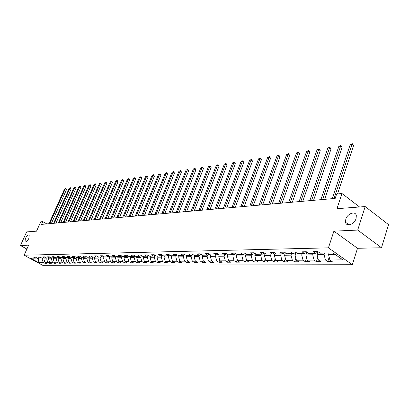 <?xml version="1.0" encoding="UTF-8"?>
<svg xmlns="http://www.w3.org/2000/svg" width="409" height="409" viewBox="0 0 409 409"><rect width="100%" height="100%" fill="white"/><g stroke="black" fill="none" stroke-linecap="round" stroke-linejoin="round"><path stroke-width="0.61" d="M345.794 219.209C347.42 213.426 355.661 210.594 356.321 215.681L356.06 218.59C354.434 224.388 346.27 227.179 345.544 222.271L345.794 219.209M25.358 238.585C26.8 235.881 28.083 234.735 29.213 235.139L28.886 238.37C27.449 241.075 26.161 242.23 25.036 241.831L25.358 238.585M381.485 247.742L388.55 224.613L365.171 206.571L357.706 230.068L333.902 231.162L328.432 247.854L352.333 264.72L357.512 248.289L381.485 247.742L357.706 230.068M328.432 247.854L24.1 255.216L42.74 265.323L352.333 264.72M24.1 255.216L28.656 245.139L20.45 245.518L26.892 249.045M20.45 245.518L26.646 231.908L36.534 231.167L40.757 221.811L42.771 221.622L41.524 224.377L335.186 198.416L336.648 194.004L341.975 193.503L336.975 208.682L365.171 206.571M38.241 262.368L43.139 262.327L44.98 263.33L46.738 263.319L44.893 262.312L47.725 262.287L49.576 263.299L51.365 263.289L49.509 262.271L52.398 262.251L54.259 263.273L56.089 263.263L54.218 262.235L57.163 262.21L59.039 263.243L60.9 263.232L59.024 262.195L62.025 262.169L63.911 263.212L65.813 263.202L63.922 262.154L66.984 262.128L68.881 263.181L70.818 263.171L68.916 262.113L72.04 262.087L73.952 263.151L75.931 263.14L74.014 262.072L77.204 262.046L79.126 263.12L81.146 263.11L79.218 262.031L82.475 262L84.407 263.089L86.468 263.074L84.53 261.985L87.853 261.959L89.801 263.053L91.902 263.043L89.954 261.939L93.344 261.913L95.307 263.023L97.454 263.007L95.491 261.893L98.958 261.867L100.926 262.987L103.124 262.972L101.146 261.847L104.689 261.816L106.672 262.951L108.912 262.936L106.928 261.801L110.548 261.77L112.541 262.915L114.832 262.9L112.833 261.75L116.529 261.719L118.538 262.88L120.88 262.864L118.871 261.704L122.649 261.668L124.668 262.839L127.066 262.829L125.042 261.653L128.907 261.617L130.941 262.803L133.39 262.788L131.35 261.596L135.307 261.566L137.352 262.762L139.858 262.747L137.807 261.545L141.857 261.509L143.917 262.721L144.413 261.484L148.559 261.458L150.63 262.68L153.252 262.665L151.177 261.433L155.415 261.402L157.501 262.639L160.185 262.624L158.099 261.377L162.439 261.341L164.536 262.598L167.286 262.583L165.185 261.32L169.633 261.285L171.739 262.552L174.561 262.537L172.445 261.259L177 261.223L179.122 262.506L182.01 262.491L179.883 261.198L184.551 261.162L186.688 262.46L189.648 262.445L187.506 261.136L192.296 261.095L194.444 262.414L197.475 262.394L195.323 261.07L200.231 261.029L202.394 262.368L205.507 262.348L203.339 261.003L208.375 260.962L210.548 262.317L213.743 262.297L211.565 260.937L216.729 260.896L218.917 262.266L222.194 262.246L220.001 260.865L225.308 260.824L227.506 262.21L230.87 262.189L228.667 260.794L234.112 260.753L236.325 262.159L239.781 262.138L237.563 260.722L243.161 260.676L245.385 262.103L248.933 262.082L246.704 260.645L252.455 260.599L254.689 262.046L258.335 262.026L256.095 260.569L262.005 260.523L264.255 261.99L268.007 261.964L265.753 260.492L271.832 260.441L274.091 261.929L277.946 261.903L275.681 260.405L281.939 260.354L284.209 261.867L288.176 261.842L285.901 260.323L292.338 260.272L294.618 261.801L298.703 261.775L296.418 260.236L303.043 260.18L305.339 261.734L309.547 261.709L307.251 260.15L314.076 260.093L316.377 261.668L320.712 261.642L318.406 260.058L325.441 259.996L327.752 261.602L332.22 261.571L329.905 259.96L342.844 259.853L333.033 252.946L320.14 253.171L317.767 251.525L313.325 251.612L315.692 253.248L308.688 253.37L306.326 251.75L302.016 251.832L304.373 253.447L297.573 253.565L295.226 251.964L291.044 252.046L293.391 253.636L286.791 253.754L284.454 252.179L280.395 252.256L282.731 253.825L276.326 253.933L273.999 252.384L270.058 252.46L272.379 254.004L266.157 254.112L263.841 252.583L260.012 252.66L262.322 254.178L256.274 254.28L253.974 252.777L250.252 252.849L252.547 254.347L246.668 254.449L244.383 252.966L240.763 253.038L243.048 254.51L237.327 254.613L235.057 253.145L231.535 253.217L233.805 254.674L228.242 254.771L225.983 253.324L222.557 253.391L224.812 254.827L219.398 254.925L217.153 253.498L213.82 253.565L216.059 254.981L210.788 255.073L208.554 253.667L205.308 253.733L207.537 255.129L202.404 255.221L200.185 253.831L197.02 253.897L199.239 255.272L194.234 255.359L192.025 253.994L188.948 254.055L191.151 255.415L186.274 255.497L184.081 254.147L181.075 254.209L183.263 255.553L178.513 255.635L176.33 254.301L173.401 254.357L175.579 255.686L170.942 255.768L168.774 254.449L165.921 254.505L168.084 255.814L163.559 255.896L161.407 254.592L158.62 254.649L160.768 255.942L156.356 256.019L154.213 254.735L151.494 254.787L153.631 256.065L149.321 256.141L147.194 254.873L144.541 254.925L146.662 256.187L142.455 256.259L140.343 255.006L137.746 255.058L139.858 256.305L135.747 256.377L133.646 255.139L131.115 255.19L133.211 256.423L129.198 256.489L127.107 255.267L124.633 255.318L126.713 256.535L122.792 256.601L120.721 255.395L118.303 255.441L120.369 256.642L116.534 256.709L114.474 255.518L112.112 255.564L114.167 256.755L110.415 256.816L108.37 255.635L106.059 255.681L108.099 256.857L104.433 256.924L102.398 255.753L100.139 255.799L102.168 256.959L98.579 257.026L96.56 255.865L94.346 255.911L96.366 257.062L92.853 257.123L90.849 255.978L88.681 256.024L90.686 257.159L87.25 257.22L85.256 256.09L83.134 256.131L85.128 257.256L81.764 257.317L79.781 256.198L77.71 256.238L79.683 257.353L76.391 257.409L74.423 256.3L72.393 256.341L74.356 257.445L71.135 257.501L69.177 256.407L67.188 256.443L69.136 257.537L65.982 257.588L64.039 256.504L62.086 256.545L64.029 257.624L60.931 257.68L59.003 256.607L57.091 256.642L59.019 257.711L55.987 257.762L54.065 256.704L52.194 256.74L54.111 257.798L51.14 257.849L49.228 256.796L47.398 256.832L49.3 257.88L46.386 257.931L44.489 256.888L42.689 256.924L44.581 257.961L41.723 258.013L39.842 256.98L38.078 257.016L39.954 258.043L37.153 258.089L35.281 257.072L33.553 257.103L35.419 258.12L30.573 258.207L38.241 262.368L38.369 259.02L42.122 258.963L42.551 257.997M143.723 256.238L143.247 257.409L144.413 261.489L146.478 262.706L143.917 262.721M324.577 253.094L324.076 254.633L317.047 254.741L317.89 252.189M318.386 251.949L315.692 253.248M325.441 259.996L324.076 254.633M318.406 260.058L317.047 254.741M313.222 253.294L312.721 254.807L305.901 254.914L306.776 252.297M306.985 252.2L304.373 253.447M314.076 260.093L312.721 254.807M307.251 260.15L305.901 254.914M302.205 253.483L301.699 254.976L295.078 255.078L295.968 252.471M295.922 252.44L293.391 253.636M303.043 260.18L301.699 254.976M296.418 260.236L295.078 255.078M291.505 253.672L291.004 255.139L284.572 255.242L285.405 252.818M285.191 252.675L282.731 253.825M292.338 260.272L291.004 255.139M285.901 260.323L284.572 255.242M281.116 253.851L280.61 255.303L274.367 255.395L275.15 253.151M274.766 252.895L272.379 254.004M281.939 260.354L280.61 255.303M275.681 260.405L274.367 255.395M271.019 254.025L270.518 255.456L264.444 255.548L265.18 253.468M264.643 253.115L262.322 254.178M271.832 260.441L270.518 255.456M265.753 260.492L264.444 255.548M261.203 254.199L260.702 255.605L254.797 255.697L255.487 253.769M254.807 253.319L252.547 254.347M262.005 260.523L260.702 255.605M256.095 260.569L254.797 255.697M251.658 254.362L251.157 255.753L245.415 255.84L246.06 254.055M245.242 253.524L243.048 254.51M252.455 260.599L251.157 255.753M246.704 260.645L245.415 255.84M242.373 254.526L241.872 255.896L236.284 255.983L236.888 254.326M235.942 253.718L233.805 254.674M243.161 260.676L241.872 255.896M237.563 260.722L236.284 255.983M233.334 254.679L232.839 256.034L227.399 256.116L227.961 254.592M226.893 253.907L224.812 254.827M234.112 260.753L232.839 256.034M228.667 260.794L227.399 256.116M224.536 254.833L224.045 256.172L218.743 256.249L219.27 254.843M218.084 254.091L216.059 254.981M225.308 260.824L224.045 256.172M220.001 260.865L218.743 256.249M215.967 254.981L215.477 256.3L210.313 256.382L210.804 255.073M209.51 254.27L207.537 255.129M216.729 260.896L215.477 256.3M211.565 260.937L210.313 256.382M207.634 255.088L207.133 256.428L202.102 256.504L202.588 255.216M201.162 254.444L199.239 255.272M208.375 260.962L207.133 256.428M203.339 261.003L202.102 256.504M199.531 255.144L198.999 256.555L194.096 256.632L194.582 255.354M193.022 254.608L191.151 255.415M200.231 261.029L198.999 256.555M195.323 261.07L194.096 256.632M191.632 255.206L191.069 256.678L186.289 256.75L186.77 255.492M185.093 254.771L183.263 255.553M192.296 261.095L191.069 256.678M187.506 261.136L186.289 256.75M183.927 255.272L183.334 256.796L178.672 256.867L179.157 255.625M177.358 254.93L175.579 255.686M184.551 261.162L183.334 256.796M179.883 261.198L178.672 256.867M176.407 255.334L175.793 256.913L171.243 256.98L171.724 255.753M169.822 255.083L168.084 255.814M177 261.223L175.793 256.913M172.445 261.259L171.243 256.98M169.07 255.4L168.431 257.026L163.994 257.092L164.469 255.881M162.465 255.231L160.768 255.942M169.633 261.285L168.431 257.026M165.185 261.32L163.994 257.092M161.908 255.467L161.248 257.133L156.913 257.2L157.388 256.003M155.287 255.38L153.631 256.065M162.439 261.341L161.248 257.133M158.099 261.377L156.913 257.2M154.919 255.533L154.234 257.241L150.001 257.307L150.476 256.121M148.278 255.518L146.662 256.187M155.415 261.402L154.234 257.241M151.177 261.433L150.001 257.307M148.089 255.599L147.383 257.348L143.247 257.409M141.437 255.656L139.858 256.305M148.559 261.458L147.383 257.348M141.412 255.666L140.696 257.45L136.652 257.512L137.122 256.356M134.75 255.789L133.211 256.423M141.857 261.509L140.696 257.45M137.807 261.545L136.652 257.512M134.847 255.845L134.152 257.552L130.205 257.609L130.67 256.463M128.221 255.922L126.713 256.535M135.307 261.566L134.152 257.552M131.35 261.596L130.205 257.609M128.421 256.039L127.761 257.65L123.901 257.706L124.367 256.576M121.841 256.049L120.369 256.642M128.907 261.617L127.761 257.65M125.042 261.653L123.901 257.706M122.143 256.223L121.514 257.747L117.736 257.803L118.201 256.683M115.609 256.172L114.167 256.755M122.649 261.668L121.514 257.747M118.871 261.704L117.736 257.803M115.998 256.402L115.404 257.839L111.708 257.895L112.168 256.786M109.51 256.295L108.099 256.857M116.529 261.719L115.404 257.839M112.833 261.75L111.708 257.895M109.99 256.571L109.428 257.931L105.813 257.987L106.268 256.888M103.549 256.412L102.168 256.959M110.548 261.77L109.428 257.931M106.928 261.801L105.813 257.987M104.116 256.74L103.579 258.018L100.041 258.074L100.496 256.99M97.715 256.525L96.366 257.062M104.689 261.816L103.579 258.018M101.146 261.847L100.041 258.074M98.364 256.898L97.853 258.11L94.392 258.161L94.847 257.087M92.005 256.637L90.686 257.159M98.958 261.867L97.853 258.11M95.491 261.893L94.392 258.161M92.736 257.056L92.25 258.191L88.86 258.248L89.315 257.184M86.417 256.75L85.128 257.256M93.344 261.913L92.25 258.191M89.954 261.939L88.86 258.248M87.224 257.205L86.764 258.278L83.446 258.33L83.896 257.276M80.951 256.857L79.683 257.353M87.853 261.959L86.764 258.278M84.53 261.985L83.446 258.33M81.841 257.312L81.396 258.36L78.145 258.411L78.589 257.368M75.599 256.959L74.356 257.445M82.475 262L81.396 258.36M79.218 262.031L78.145 258.411M76.58 257.404L76.135 258.442L72.95 258.488L73.395 257.46M70.353 257.062L69.136 257.537M77.204 262.046L76.135 258.442M74.014 262.072L72.95 258.488M71.422 257.496L70.977 258.519L67.858 258.57L68.298 257.547M65.215 257.164L64.029 257.624M72.04 262.087L70.977 258.519M68.916 262.113L67.858 258.57M66.37 257.583L65.926 258.6L62.868 258.646L63.308 257.634M60.184 257.261L59.019 257.711M66.984 262.128L65.926 258.6M63.922 262.154L62.868 258.646M61.416 257.67L60.977 258.672L57.981 258.718L58.415 257.721M55.251 257.358L54.111 257.798M62.025 262.169L60.977 258.672M59.024 262.195L57.981 258.718M56.56 257.752L56.125 258.749L53.185 258.795L53.62 257.803M50.419 257.45L49.3 257.88M57.163 262.21L56.125 258.749M54.218 262.235L53.185 258.795M51.8 257.839L51.365 258.82L48.482 258.866L48.916 257.885M45.68 257.542L44.581 257.961M52.398 262.251L51.365 258.82M49.509 262.271L48.482 258.866M47.127 257.915L46.698 258.892L43.87 258.938L44.3 257.967M41.033 257.634L39.954 258.043M47.725 262.287L46.698 258.892M44.893 262.312L43.87 258.938M38.799 258.064L38.369 259.02L36.186 257.828M36.478 257.721L35.419 258.12M43.139 262.327L42.122 258.963M359.557 206.99L341.975 193.503M46.759 223.912L42.771 221.622M329.041 253.018L328.534 254.567L335.186 254.464M329.905 259.96L328.534 254.567M44.98 263.33L45.322 262.547M49.576 263.299L49.929 262.501M54.259 263.273L54.622 262.455M59.039 263.243L59.402 262.404M63.911 263.212L64.285 262.358M68.881 263.181L69.259 262.307M73.952 263.151L74.341 262.251M79.126 263.12L79.52 262.2M84.407 263.089L84.811 262.143M89.801 263.053L90.21 262.087M95.307 263.023L95.721 262.026M100.926 262.987L101.355 261.964M106.672 262.951L107.107 261.903M112.541 262.915L112.986 261.842M118.538 262.88L118.993 261.775M124.668 262.839L125.134 261.704M130.941 262.803L131.417 261.637M137.352 262.762L137.838 261.561M150.63 262.68L151.156 261.361M157.501 262.639L158.058 261.233M164.536 262.598L165.124 261.1M171.739 262.552L172.363 260.962M179.122 262.506L179.776 260.819M186.688 262.46L187.378 260.666M194.444 262.414L195.17 260.507M202.394 262.368L203.155 260.344M210.548 262.317L211.356 260.17M218.917 262.266L219.761 259.986M227.506 262.21L228.396 259.792M236.325 262.159L237.261 259.592M245.385 262.103L246.361 259.378M254.689 262.046L255.717 259.153M264.255 261.99L265.334 258.917M274.091 261.929L275.226 258.667M284.209 261.867L285.4 258.401M294.618 261.801L295.871 258.12M305.339 261.734L306.648 257.823M316.377 261.668L317.752 257.506M327.752 261.602L329.194 257.174M333.902 231.162L357.512 248.289M51.37 223.508L66.498 189.643L65.282 188.897L49.734 223.651M64.535 189.014L65.731 188.457L64.535 189.014L48.998 223.718M65.731 188.457L66.498 189.643M56.007 223.099L71.212 188.917L69.99 188.166L54.361 223.242M69.228 188.283L70.44 187.721L69.228 188.283L53.615 223.309M70.44 187.721L71.212 188.917M60.736 222.68L76.018 188.176L74.786 187.419L59.08 222.823M74.009 187.542L75.241 186.974L74.009 187.542L58.318 222.895M75.241 186.974L76.018 188.176M65.558 222.251L80.916 187.424L79.678 186.657L63.891 222.399M78.886 186.78L80.128 186.207L78.886 186.78L63.114 222.47M80.128 186.207L80.916 187.424M70.471 221.816L85.91 186.657L84.663 185.885L68.799 221.964M83.855 186.008L85.113 185.43L83.855 186.008L68.006 222.036M85.113 185.43L85.91 186.657M75.486 221.376L91.002 185.875L89.745 185.093L73.804 221.525M88.927 185.221L90.195 184.633L88.927 185.221L72.991 221.596M90.195 184.633L91.002 185.875M80.604 220.921L96.192 185.078L94.934 184.285L78.906 221.075M94.096 184.418L95.379 183.825L94.096 184.418L78.083 221.146M95.379 183.825L96.192 185.078M85.824 220.461L101.488 184.265L100.22 183.462L84.116 220.609M99.367 183.595L100.67 182.997L99.367 183.595L83.278 220.686M100.67 182.997L101.488 184.265M91.151 219.991L106.892 183.431L105.619 182.624L89.433 220.139M104.745 182.762L106.064 182.153L104.745 182.762L88.574 220.216M106.064 182.153L106.892 183.431M96.585 219.51L112.409 182.588L111.125 181.77L94.862 219.664M110.236 181.908L111.57 181.294L110.236 181.908L93.983 219.74M111.57 181.294L112.409 182.588M102.138 219.019L118.037 181.724L116.749 180.896L100.404 219.173M115.839 181.034L117.189 180.415L115.839 181.034L99.51 219.25M117.189 180.415L118.037 181.724M107.807 218.518L123.784 180.839L122.485 180.001L106.064 218.672M121.56 180.144L122.925 179.52L121.56 180.144L105.149 218.754M122.925 179.52L123.784 180.839M113.6 218.007L129.653 179.94L128.344 179.091L111.846 218.161M127.398 179.239L128.784 178.605L128.344 179.091L127.398 179.239L110.911 218.242M128.784 178.605L129.653 179.94M119.515 217.481L135.645 179.014L134.331 178.16L117.751 217.639M133.365 178.309L134.766 177.67L134.331 178.16L133.365 178.309L116.795 217.721M134.766 177.67L135.645 179.014M125.563 216.949L141.765 178.073L140.445 177.209L123.789 217.102M139.454 177.363L140.88 176.714L140.445 177.209L139.454 177.363L122.812 217.189M140.88 176.714L141.765 178.073M131.744 216.402L148.022 177.112L146.693 176.238L129.96 216.56M145.681 176.397L147.122 175.737L146.693 176.238L145.681 176.397L128.958 216.647M147.122 175.737L148.022 177.112M138.063 215.845L154.413 176.131L153.078 175.246L136.269 216.003M152.046 175.405L153.508 174.74L153.078 175.246L152.046 175.405L135.246 216.09M153.508 174.74L154.413 176.131M144.525 215.272L160.952 175.129L159.607 174.229L142.721 215.431M158.549 174.392L160.031 173.723L159.607 174.229L158.549 174.392L141.678 215.523M160.031 173.723L160.952 175.129M151.136 214.689L167.634 174.101L166.284 173.191L149.321 214.848M165.2 173.36L166.703 172.68L166.284 173.191L165.2 173.36L148.252 214.94M166.703 172.68L167.634 174.101M157.9 214.091L174.469 173.053L173.109 172.128L156.074 214.25M172.005 172.301L173.528 171.611L173.109 172.128L172.005 172.301L154.98 214.347M173.528 171.611L174.469 173.053M164.822 213.478L181.463 171.974L180.093 171.044L162.987 213.641M178.963 171.218L180.507 170.522L180.093 171.044L178.963 171.218L161.867 213.738M180.507 170.522L181.463 171.974M171.913 212.849L188.621 170.875L187.245 169.929L170.062 213.012M186.085 170.113L187.654 169.408L187.245 169.929L186.085 170.113L168.917 213.115M187.654 169.408L188.621 170.875M179.168 212.21L195.942 169.75L194.561 168.794L177.312 212.373M193.375 168.978L194.965 168.263L194.561 168.794L193.375 168.978L176.136 212.476M194.965 168.263L195.942 169.75M186.601 211.55L203.442 168.6L202.051 167.629L184.735 211.719M200.839 167.818L202.455 167.092L202.051 167.629L200.839 167.818L183.534 211.821M202.455 167.092L203.442 168.6M194.219 210.88L211.126 167.419L209.725 166.432L192.342 211.044M208.483 166.627L210.124 165.896L209.725 166.432L208.483 166.627L191.11 211.151M210.124 165.896L211.126 167.419M202.026 210.19L218.994 166.207L217.588 165.21L200.139 210.354M216.315 165.41L217.977 164.669L217.588 165.21L216.315 165.41L198.876 210.466M217.977 164.669L218.994 166.207M210.032 209.48L227.061 164.97L225.645 163.958L208.13 209.648M224.342 164.162L226.029 163.411L225.645 163.958L224.342 164.162L206.836 209.761M226.029 163.411L227.061 164.97M218.242 208.754L235.323 163.702L233.907 162.675L216.33 208.922M232.568 162.884L234.28 162.122L233.907 162.675L232.568 162.884L215.001 209.04M234.28 162.122L235.323 163.702M226.663 208.012L243.8 162.399L242.373 161.356L224.74 208.181M241.003 161.57L242.742 160.798L242.373 161.356L241.003 161.57L223.38 208.299M242.742 160.798L243.8 162.399M235.303 207.245L252.496 161.064L251.06 160.006L233.375 207.414M249.654 160.226L251.423 159.444L251.06 160.006L249.654 160.226L231.975 207.542M251.423 159.444L252.496 161.064M244.178 206.463L261.417 159.689L259.976 158.62L242.235 206.632M258.529 158.845L260.328 158.048L259.976 158.62L258.529 158.845L240.799 206.76M260.328 158.048L261.417 159.689M253.289 205.655L270.574 158.283L269.127 157.199L251.341 205.829M267.644 157.429L269.47 156.621L269.127 157.199L267.644 157.429L249.863 205.957M269.47 156.621L270.574 158.283M262.65 204.827L279.976 156.841L278.519 155.737L260.691 205.001M276.995 155.972L278.856 155.154L278.519 155.737L276.995 155.972L259.173 205.134M278.856 155.154L279.976 156.841M272.266 203.979L289.633 155.359L288.171 154.234L270.298 204.152M286.607 154.479L288.498 153.651L288.171 154.234L286.607 154.479L268.744 204.29M288.498 153.651L289.633 155.359M282.154 203.104L299.557 153.83L298.084 152.695L280.18 203.278M296.479 152.946L298.401 152.102L298.084 152.695L296.479 152.946L278.58 203.421M298.401 152.102L299.557 153.83M292.328 202.204L309.756 152.266L308.279 151.11L290.344 202.378M306.627 151.366L308.585 150.512L308.279 151.11L306.627 151.366L288.698 202.527M308.585 150.512L309.756 152.266M302.793 201.279L320.242 150.655L318.759 149.479L300.799 201.458M317.062 149.745L319.051 148.876L318.759 149.479L317.062 149.745L299.102 201.606M319.051 148.876L320.242 150.655M313.565 200.328L331.029 148.994L329.542 147.802L311.566 200.502M327.793 148.073L329.823 147.189L329.542 147.802L327.793 148.073L309.817 200.661M329.823 147.189L331.029 148.994M324.654 199.347L342.134 147.291L340.636 146.074L322.65 199.526M338.836 146.356L340.907 145.461L340.636 146.074L338.836 146.356L320.85 199.684M340.907 145.461L342.134 147.291M337.548 193.917L353.565 145.532L352.062 144.3L334.071 198.513M350.211 144.587L352.313 143.677L352.062 144.3L350.211 144.587L332.215 198.677M352.313 143.677L353.565 145.532M345.544 222.271L349.025 224.848"/></g></svg>
